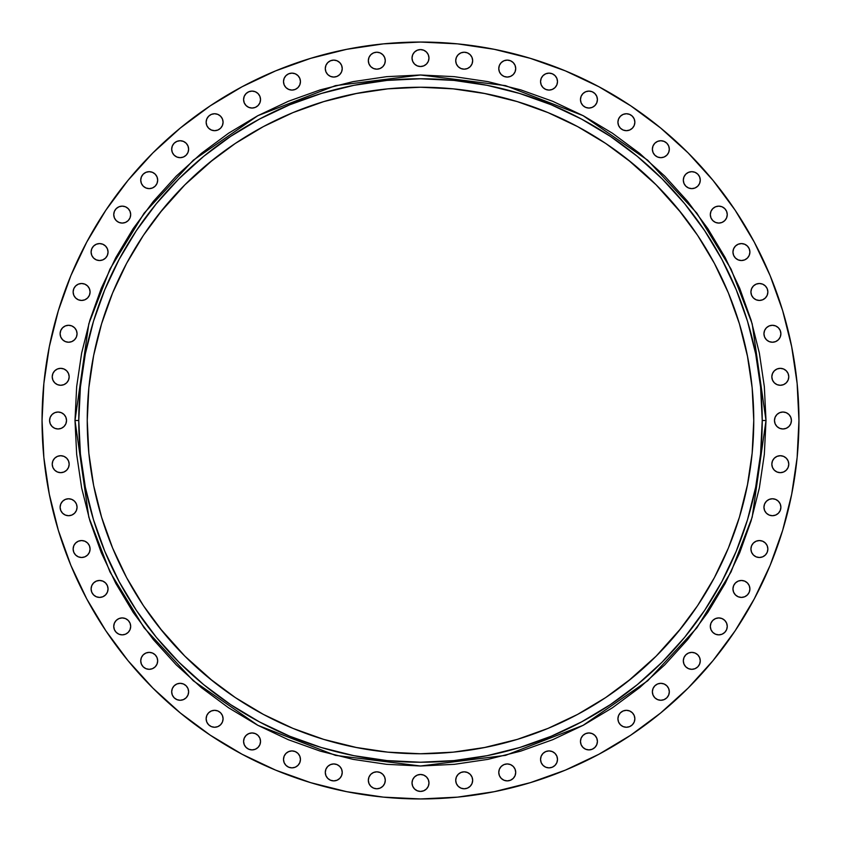 <?xml version="1.0" encoding="UTF-8"?>
<svg xmlns="http://www.w3.org/2000/svg" width="841" height="841" viewBox="0 0 841 841"><rect width="100%" height="100%" fill="white"/><g stroke="black" fill="none" stroke-linecap="round" stroke-linejoin="round"><path stroke-width="1.26" d="M507.239 763.943L504.001 764.585L501.247 766.424L499.407 769.168L498.766 772.416A8.473 8.473 0 0 1 507.239 763.943A8.473 8.473 0 0 1 515.712 772.416L515.07 769.168L513.231 766.424L510.476 764.585L507.239 763.943L504.001 764.585L501.247 766.424L499.407 769.168L498.766 772.416L499.407 775.654L501.247 778.409L504.001 780.238L507.239 780.89L510.476 780.238L513.231 778.409L515.07 775.654L515.712 772.416L515.07 769.168L513.231 766.424M541.194 756.154L540.553 759.391A8.473 8.473 0 0 1 549.026 750.918A8.473 8.473 0 0 1 557.499 759.391A8.473 8.473 0 0 0 556.858 756.164L555.018 753.399L552.264 751.57L549.026 750.918L545.777 751.57L543.034 753.399L541.194 756.154A8.473 8.473 0 0 0 540.553 759.381L541.194 762.64L543.034 765.384L545.777 767.223L549.026 767.865L552.264 767.223L555.018 765.384L556.858 762.64L557.499 759.391L556.858 756.154M556.847 756.133A8.473 8.473 0 0 0 541.205 756.133M582.95 735.444L581.11 738.188L580.469 741.426A8.473 8.473 0 0 1 588.942 732.953A8.473 8.473 0 0 1 597.415 741.426A8.473 8.473 0 0 0 585.693 733.604A8.473 8.473 0 0 0 580.469 741.426L581.11 744.674L582.95 747.418L585.693 749.257L588.942 749.899L592.18 749.257L594.923 747.418L596.763 744.674L597.415 741.426L596.763 738.188L594.923 735.444L592.18 733.604L588.942 732.953L585.693 733.604L582.95 735.444L581.11 738.188L580.469 741.426L581.11 744.674L582.95 747.418M617.925 718.792A8.473 8.473 0 0 1 626.398 710.319A8.473 8.473 0 0 1 634.86 718.792L634.219 715.544L632.379 712.8L629.636 710.96L626.398 710.319L623.149 710.96L620.406 712.8L618.566 715.544L617.925 718.792L618.566 722.03L620.406 724.774L623.149 726.613L626.398 727.255L629.636 726.613L632.379 724.774L634.219 722.03L634.86 718.792A8.473 8.473 0 0 1 626.398 727.255A8.473 8.473 0 0 1 617.925 718.792M653.015 688.548L652.374 691.796A8.473 8.473 0 0 1 660.847 683.323A8.473 8.473 0 0 1 669.32 691.796L668.679 688.548L666.839 685.804L664.085 683.964L660.847 683.323L657.599 683.964L654.855 685.804L653.015 688.548L652.374 691.796L653.015 695.034L654.855 697.788L657.599 699.617L660.847 700.269L664.085 699.617L666.839 697.788L668.679 695.034L669.32 691.796L668.679 688.548L666.839 685.804L664.085 683.964L660.847 683.323L657.599 683.964L654.855 685.804M695.034 653.015L691.796 652.374L688.548 653.015L685.804 654.855L683.964 657.599L683.323 660.847A8.473 8.473 0 0 1 691.796 652.374A8.473 8.473 0 0 1 700.269 660.847L699.617 657.599L697.788 654.855L695.034 653.015L691.796 652.374L688.548 653.015L685.804 654.855L683.964 657.599L683.323 660.847L683.964 664.085L685.804 666.839L688.548 668.679L691.796 669.32L695.034 668.679L697.788 666.839L699.617 664.085L700.269 660.847L699.617 657.599M710.319 626.398L710.96 623.149L710.319 626.398A8.473 8.473 0 0 1 718.792 617.925A8.473 8.473 0 0 1 727.255 626.398A8.473 8.473 0 0 0 726.613 623.149L724.774 620.406L722.03 618.566L718.792 617.925A8.473 8.473 0 0 0 715.554 618.566L712.8 620.406L710.96 623.149A8.473 8.473 0 0 0 710.319 626.398L710.96 629.636L712.8 632.379L715.544 634.219L718.792 634.86L722.03 634.219L724.774 632.379L726.613 629.636L727.255 626.398L726.613 623.149L727.255 626.398A8.473 8.473 0 0 1 718.792 634.86A8.473 8.473 0 0 1 710.319 626.398L710.96 629.636M722.02 618.566A8.473 8.473 0 0 0 718.803 617.925L715.544 618.566M749.257 592.18L749.899 588.942A8.473 8.473 0 0 1 741.426 597.415A8.473 8.473 0 0 1 732.953 588.942A8.473 8.473 0 0 1 741.426 580.469A8.473 8.473 0 0 1 749.899 588.942A8.473 8.473 0 0 0 733.604 585.693A8.473 8.473 0 0 0 732.953 588.942L733.604 592.18L735.444 594.923L738.188 596.763L741.426 597.415L744.674 596.763L747.418 594.923L749.257 592.18L749.899 588.942L749.257 585.693L747.418 582.95L744.674 581.11L741.426 580.469L738.188 581.11L735.444 582.95L733.604 585.693L732.953 588.942L733.604 592.18L735.444 594.923L738.188 596.763L741.426 597.415L744.674 596.763L747.418 594.923M756.133 541.205A8.473 8.473 0 0 0 750.918 549.026A8.473 8.473 0 0 1 759.391 540.553A8.473 8.473 0 0 1 767.865 549.026A8.473 8.473 0 0 0 767.223 545.788M767.223 552.264L767.865 549.026L767.223 545.777L765.384 543.034L762.64 541.194L759.391 540.553A8.473 8.473 0 0 0 756.164 541.194L753.399 543.034L751.57 545.777L750.918 549.026L751.57 552.264L753.399 555.018L756.154 556.858L759.391 557.499L762.64 556.858L765.384 555.018L767.223 552.264L767.865 549.026L767.223 545.777A8.473 8.473 0 0 0 759.402 540.553M764.585 504.001L763.943 507.239A8.473 8.473 0 0 1 772.416 498.766A8.473 8.473 0 0 1 780.89 507.239L780.238 504.001L778.409 501.247L775.654 499.407L772.416 498.766L769.168 499.407L766.424 501.247L764.585 504.001L763.943 507.239L764.585 510.476L766.424 513.231L769.168 515.07L772.416 515.712L775.654 515.07L778.409 513.231L780.238 510.476L780.89 507.239L780.238 504.001L778.409 501.247L775.654 499.407L772.416 498.766L769.168 499.407L766.424 501.247M772.469 460.963A8.473 8.473 0 0 0 771.828 464.179A8.473 8.473 0 0 1 780.301 455.717A8.473 8.473 0 0 1 788.774 464.19A8.473 8.473 0 0 0 788.133 460.952M788.133 467.428L788.774 464.19L788.133 460.942A8.473 8.473 0 0 0 772.48 460.931L771.828 464.19L772.48 467.428L774.309 470.182L777.063 472.011L780.301 472.663L783.549 472.011L786.293 470.182L788.133 467.428L788.774 464.19L788.133 460.942L786.293 458.198L783.549 456.358L780.301 455.717L777.063 456.358L774.309 458.198L772.48 460.942M775.118 417.262L774.477 420.5A8.473 8.473 0 0 1 782.95 412.027A8.473 8.473 0 0 1 791.423 420.5L790.771 417.262L788.942 414.508L786.188 412.668L782.95 412.027L779.702 412.668L776.958 414.508L775.118 417.262L774.477 420.5L775.118 423.738L776.958 426.492L779.702 428.332L782.95 428.973L786.188 428.332L788.942 426.492L790.771 423.738L791.423 420.5L790.771 417.262M777.052 368.989A8.473 8.473 0 0 0 774.319 370.818L772.48 373.572L771.828 376.81A8.473 8.473 0 0 1 780.301 368.337A8.473 8.473 0 0 1 788.774 376.81A8.473 8.473 0 0 0 777.073 368.978L774.309 370.818A8.473 8.473 0 0 0 771.828 376.8L772.48 380.058L774.309 382.802L777.063 384.642L780.301 385.283L783.549 384.642L786.293 382.802L788.133 380.058L788.774 376.81L788.133 373.572L786.293 370.818L783.549 368.989L780.301 368.337L777.063 368.989L780.301 368.337L783.549 368.989M763.943 333.761A8.473 8.473 0 0 1 772.416 325.288A8.473 8.473 0 0 1 780.89 333.761L780.238 330.524L778.409 327.769L775.654 325.93L772.416 325.288L769.168 325.93L766.424 327.769L764.585 330.524L763.943 333.761L764.585 336.999L766.424 339.753L769.168 341.593L772.416 342.234L775.654 341.593L778.409 339.753L780.238 336.999L780.89 333.761A8.473 8.473 0 0 1 772.416 342.234A8.473 8.473 0 0 1 763.943 333.761L764.585 336.999L766.424 339.753L769.168 341.593L772.416 342.234L775.654 341.593L778.409 339.753M756.133 284.153A8.473 8.473 0 0 0 750.918 291.974A8.473 8.473 0 0 1 759.391 283.501A8.473 8.473 0 0 1 767.865 291.974A8.473 8.473 0 0 0 759.402 283.501M762.64 284.142L759.391 283.501A8.473 8.473 0 0 0 756.164 284.142L753.399 285.982L751.57 288.736L750.918 291.974L751.57 295.223L753.399 297.966L756.154 299.806L759.391 300.447L762.64 299.806L765.384 297.966L767.223 295.223L767.865 291.974L767.223 288.736L765.384 285.982L762.64 284.142L759.391 283.501L756.154 284.142M733.604 248.82L732.953 252.058A8.473 8.473 0 0 1 741.426 243.585A8.473 8.473 0 0 1 749.899 252.058A8.473 8.473 0 0 0 741.436 243.585L738.188 244.237L735.444 246.077L733.604 248.82L732.953 252.058L733.604 255.307L735.444 258.05L738.188 259.89L741.426 260.531L744.674 259.89L747.418 258.05L749.257 255.307L749.899 252.058L749.257 248.82L747.418 246.077L744.674 244.237L741.426 243.585L738.188 244.237L735.444 246.077M710.96 211.364L710.319 214.602A8.473 8.473 0 0 1 718.792 206.14A8.473 8.473 0 0 1 727.255 214.602L726.613 211.364L724.774 208.621L722.03 206.781L718.792 206.14L715.544 206.781L712.8 208.621L710.96 211.364L710.319 214.602L710.96 217.851L712.8 220.594L715.544 222.434L718.792 223.075L722.03 222.434L724.774 220.594L726.613 217.851L727.255 214.602L726.613 211.364M695.034 172.321L691.796 171.68L688.548 172.321L685.804 174.161L683.964 176.915L683.323 180.153A8.473 8.473 0 0 1 691.796 171.68A8.473 8.473 0 0 1 700.269 180.153L699.617 176.915L697.788 174.161L695.034 172.321L691.796 171.68L688.548 172.321L685.804 174.161L683.964 176.915L683.323 180.153L683.964 183.401L685.804 186.145L688.548 187.985L691.796 188.626L695.034 187.985L697.788 186.145L699.617 183.401L700.269 180.153L699.617 176.915M653.015 145.966L652.374 149.204A8.473 8.473 0 0 1 660.847 140.731A8.473 8.473 0 0 1 669.32 149.204L668.679 145.966L666.839 143.212L664.085 141.383L660.847 140.731L657.599 141.383L654.855 143.212L653.015 145.966L652.374 149.204L653.015 152.452L654.855 155.196L657.599 157.036L660.847 157.677L664.085 157.036L666.839 155.196L668.679 152.452L669.32 149.204L668.679 145.966L666.839 143.212L664.085 141.383L660.847 140.731L657.599 141.383M617.925 122.208A8.473 8.473 0 0 1 626.398 113.745A8.473 8.473 0 0 1 634.86 122.208L634.219 118.97L632.379 116.226L629.636 114.387L626.398 113.745L623.149 114.387L620.406 116.226L618.566 118.97L617.925 122.208L618.566 125.456L620.406 128.2L623.149 130.04L626.398 130.681L629.636 130.04L632.379 128.2L634.219 125.456L634.86 122.208A8.473 8.473 0 0 1 626.398 130.681A8.473 8.473 0 0 1 617.925 122.208M582.95 93.582L581.11 96.326L580.469 99.574A8.473 8.473 0 0 1 588.942 91.101A8.473 8.473 0 0 1 597.415 99.574L596.763 96.326L594.923 93.582L592.18 91.743L588.942 91.101L585.693 91.743L582.95 93.582L581.11 96.326L580.469 99.574L581.11 102.812L582.95 105.556L585.693 107.396L588.942 108.047L592.18 107.396L594.923 105.556L596.763 102.812L597.415 99.574L596.763 96.326L594.923 93.582M557.499 81.598A8.473 8.473 0 0 0 556.858 78.371L555.018 75.616L552.264 73.777L549.026 73.135L545.777 73.777A8.473 8.473 0 0 0 541.205 78.36L540.553 81.609A8.473 8.473 0 0 1 549.026 73.135A8.473 8.473 0 0 1 557.499 81.609L556.858 78.36A8.473 8.473 0 0 0 545.788 73.777M552.264 73.777L549.026 73.135L545.777 73.777L543.034 75.616L541.194 78.36A8.473 8.473 0 0 0 540.553 81.598M507.239 60.11L504.001 60.762L501.247 62.591L499.407 65.346L498.766 68.584A8.473 8.473 0 0 1 507.239 60.11A8.473 8.473 0 0 1 515.712 68.584L515.07 65.346L513.231 62.591L510.476 60.762L507.239 60.11L504.001 60.762L501.247 62.591L499.407 65.346L498.766 68.584L499.407 71.832L501.247 74.576L504.001 76.415L507.239 77.057L510.476 76.415L513.231 74.576L515.07 71.832L515.712 68.584L515.07 65.346L513.231 62.591M456.358 57.451L455.717 60.699A8.473 8.473 0 0 1 464.19 52.226A8.473 8.473 0 0 1 472.663 60.699L472.011 57.451L470.182 54.707L467.428 52.867L464.19 52.226L460.942 52.867L458.198 54.707L456.358 57.451L455.717 60.699L456.358 63.937L458.198 66.691L460.942 68.52L464.19 69.172L467.428 68.52L470.182 66.691L472.011 63.937L472.663 60.699L472.011 57.451M412.027 58.05A8.473 8.473 0 0 1 420.5 49.577A8.473 8.473 0 0 1 428.973 58.05L428.332 54.812L426.492 52.058L423.738 50.229L420.5 49.577L417.262 50.229L414.508 52.058L412.668 54.812L412.027 58.05L412.668 61.298L414.508 64.042L417.262 65.882L420.5 66.523L423.738 65.882L426.492 64.042L428.332 61.298L428.973 58.05A8.473 8.473 0 0 1 420.5 66.523A8.473 8.473 0 0 1 412.027 58.05M368.989 57.451L368.337 60.699A8.473 8.473 0 0 1 376.81 52.226A8.473 8.473 0 0 1 385.283 60.699L384.642 57.451L382.802 54.707L380.058 52.867L376.81 52.226L373.572 52.867L370.818 54.707L368.989 57.451L368.337 60.699L368.989 63.937L370.818 66.691L373.572 68.52L376.81 69.172L380.058 68.52L382.802 66.691L384.642 63.937L385.283 60.699L384.642 57.451M327.769 62.591L325.93 65.346L325.288 68.584A8.473 8.473 0 0 1 333.761 60.11A8.473 8.473 0 0 1 342.234 68.584A8.473 8.473 0 0 0 330.524 60.752A8.473 8.473 0 0 0 325.288 68.584L325.93 71.832L327.769 74.576L330.524 76.415L333.761 77.057L336.999 76.415L339.753 74.576L341.593 71.832L342.234 68.584L341.593 65.346L339.753 62.591L336.999 60.762L333.761 60.11L330.524 60.762L327.769 62.591L325.93 65.346L325.288 68.584L325.93 71.832L327.769 74.576M295.212 73.777A8.473 8.473 0 0 0 288.736 73.777L285.982 75.616L284.142 78.36L283.501 81.609A8.473 8.473 0 0 1 291.974 73.135A8.473 8.473 0 0 1 300.447 81.609L299.806 78.36A8.473 8.473 0 0 0 295.223 73.777L291.974 73.135L288.736 73.777A8.473 8.473 0 0 0 283.501 81.598M300.447 81.598A8.473 8.473 0 0 0 299.806 78.371L297.966 75.616L295.223 73.777L291.974 73.135L288.736 73.777M252.058 91.101L248.82 91.743L246.077 93.582L244.237 96.326L243.585 99.574A8.473 8.473 0 0 1 252.058 91.101A8.473 8.473 0 0 1 260.531 99.574A8.473 8.473 0 0 0 255.307 91.743A8.473 8.473 0 0 0 243.585 99.564L244.237 102.812L246.077 105.556L248.82 107.396L252.058 108.047L255.307 107.396L258.05 105.556L259.89 102.812L260.531 99.574L259.89 96.326L258.05 93.582L255.307 91.743L252.058 91.101L248.82 91.743L246.077 93.582L244.237 96.326L243.585 99.574L244.237 102.812L246.077 105.556M206.14 122.208A8.473 8.473 0 0 1 214.602 113.745A8.473 8.473 0 0 1 223.075 122.208L222.434 118.97L220.594 116.226L217.851 114.387L214.602 113.745L211.364 114.387L208.621 116.226L206.781 118.97L206.14 122.208L206.781 125.456L208.621 128.2L211.364 130.04L214.602 130.681L217.851 130.04L220.594 128.2L222.434 125.456L223.075 122.208A8.473 8.473 0 0 1 214.602 130.681A8.473 8.473 0 0 1 206.14 122.208M172.321 145.966L171.68 149.204A8.473 8.473 0 0 1 180.153 140.731A8.473 8.473 0 0 1 188.626 149.204L187.985 145.966L186.145 143.212L183.401 141.383L180.153 140.731L176.915 141.383L174.161 143.212L172.321 145.966L171.68 149.204L172.321 152.452L174.161 155.196L176.915 157.036L180.153 157.677L183.401 157.036L186.145 155.196L187.985 152.452L188.626 149.204L187.985 145.966L186.145 143.212L183.401 141.383L180.153 140.731L176.915 141.383M152.452 172.321L149.204 171.68L145.966 172.321L143.212 174.161L141.383 176.915L140.731 180.153A8.473 8.473 0 0 1 149.204 171.68A8.473 8.473 0 0 1 157.677 180.153L157.036 176.915L155.196 174.161L152.452 172.321L149.204 171.68L145.966 172.321L143.212 174.161L141.383 176.915L140.731 180.153L141.383 183.401L143.212 186.145L145.966 187.985L149.204 188.626L152.452 187.985L155.196 186.145L157.036 183.401L157.677 180.153L157.036 176.915L155.196 174.161M114.387 211.364L113.745 214.602A8.473 8.473 0 0 1 122.208 206.14A8.473 8.473 0 0 1 130.681 214.602L130.04 211.364L128.2 208.621L125.456 206.781L122.208 206.14L118.97 206.781L116.226 208.621L114.387 211.364L113.745 214.602L114.387 217.851L116.226 220.594L118.97 222.434L122.208 223.075L125.456 222.434L128.2 220.594L130.04 217.851L130.681 214.602L130.04 211.364M91.743 248.82L91.101 252.058A8.473 8.473 0 0 1 99.574 243.585A8.473 8.473 0 0 1 108.047 252.058A8.473 8.473 0 0 0 99.574 243.585L96.326 244.237L93.582 246.077L91.743 248.82L91.101 252.058L91.743 255.307L93.582 258.05L96.326 259.89L99.574 260.531L102.812 259.89L105.556 258.05L107.396 255.307L108.047 252.058L107.396 248.82L105.556 246.077L102.812 244.237L99.574 243.585L96.326 244.237L93.582 246.077M81.598 283.501A8.473 8.473 0 0 0 73.135 291.974A8.473 8.473 0 0 1 81.609 283.501A8.473 8.473 0 0 1 90.082 291.974A8.473 8.473 0 0 0 84.867 284.153M84.836 284.142A8.473 8.473 0 0 0 81.619 283.501L78.36 284.142L75.616 285.982L73.777 288.736L73.135 291.974L73.777 295.223L75.616 297.966L78.36 299.806L81.609 300.447L84.846 299.806L87.601 297.966L89.43 295.223L90.082 291.974L89.43 288.736L87.601 285.982L84.846 284.142L81.609 283.501L78.36 284.142M60.11 333.761A8.473 8.473 0 0 1 68.584 325.288A8.473 8.473 0 0 1 77.057 333.761L76.415 330.524L74.576 327.769L71.832 325.93L68.584 325.288L65.346 325.93L62.591 327.769L60.762 330.524L60.11 333.761L60.762 336.999L62.591 339.753L65.346 341.593L68.584 342.234L71.832 341.593L74.576 339.753L76.415 336.999L77.057 333.761A8.473 8.473 0 0 1 68.584 342.234A8.473 8.473 0 0 1 60.11 333.761L60.762 336.999L62.591 339.753L65.346 341.593L68.584 342.234L71.832 341.593L74.576 339.753M57.451 368.989L60.699 368.337L63.937 368.989L60.699 368.337L57.451 368.989L54.707 370.818L52.867 373.572L52.226 376.81L52.867 380.058L54.707 382.802L57.451 384.642L60.699 385.283L63.937 384.642L66.691 382.802L68.52 380.058L69.172 376.81L68.52 373.572L66.691 370.818L63.937 368.989A8.473 8.473 0 0 0 52.226 376.8A8.473 8.473 0 0 1 60.699 368.337A8.473 8.473 0 0 1 69.172 376.81A8.473 8.473 0 0 0 63.948 368.989M50.229 417.262L49.577 420.5A8.473 8.473 0 0 1 58.05 412.027A8.473 8.473 0 0 1 66.523 420.5L65.882 417.262L64.042 414.508L61.298 412.668L58.05 412.027L54.812 412.668L52.058 414.508L50.229 417.262L49.577 420.5L50.229 423.738L52.058 426.492L54.812 428.332L58.05 428.973L61.298 428.332L64.042 426.492L65.882 423.738L66.523 420.5L65.882 417.262M52.867 460.952A8.473 8.473 0 0 0 52.226 464.179A8.473 8.473 0 0 1 60.699 455.717A8.473 8.473 0 0 1 69.172 464.19A8.473 8.473 0 0 0 68.531 460.963M68.52 460.931A8.473 8.473 0 0 0 52.878 460.931L52.226 464.19L52.867 467.428L54.707 470.182L57.451 472.011L60.699 472.663L63.937 472.011L66.691 470.182L68.52 467.428L69.172 464.19L68.52 460.942L66.691 458.198L63.937 456.358L60.699 455.717L57.451 456.358L54.707 458.198L52.867 460.942L52.226 464.19L52.867 467.428M60.762 504.001L60.11 507.239A8.473 8.473 0 0 1 68.584 498.766A8.473 8.473 0 0 1 77.057 507.239L76.415 504.001L74.576 501.247L71.832 499.407L68.584 498.766L65.346 499.407L62.591 501.247L60.762 504.001L60.11 507.239L60.762 510.476L62.591 513.231L65.346 515.07L68.584 515.712L71.832 515.07L74.576 513.231L76.415 510.476L77.057 507.239L76.415 504.001L74.576 501.247L71.832 499.407L68.584 498.766L65.346 499.407L62.591 501.247M81.598 540.553A8.473 8.473 0 0 0 73.135 549.026A8.473 8.473 0 0 1 81.609 540.553A8.473 8.473 0 0 1 90.082 549.026A8.473 8.473 0 0 0 84.867 541.205M84.836 541.194A8.473 8.473 0 0 0 81.619 540.553L78.36 541.194L75.616 543.034L73.777 545.777L73.135 549.026L73.777 552.264L75.616 555.018L78.36 556.858L81.609 557.499L84.846 556.858L87.601 555.018L89.43 552.264L90.082 549.026L89.43 545.777L87.601 543.034L84.846 541.194L81.609 540.553M107.396 592.18L108.047 588.942A8.473 8.473 0 0 1 99.574 597.415A8.473 8.473 0 0 1 91.101 588.942A8.473 8.473 0 0 1 99.574 580.469A8.473 8.473 0 0 1 108.047 588.942A8.473 8.473 0 0 0 91.743 585.693A8.473 8.473 0 0 0 91.101 588.942L91.743 592.18L93.582 594.923L96.326 596.763L99.574 597.415L102.812 596.763L105.556 594.923L107.396 592.18L108.047 588.942L107.396 585.693L105.556 582.95L102.812 581.11L99.574 580.469L96.326 581.11L93.582 582.95L91.743 585.693L91.101 588.942L91.743 592.18L93.582 594.923L96.326 596.763L99.574 597.415L102.812 596.763L105.556 594.923M125.456 618.566L122.208 617.925L118.97 618.566L116.226 620.406L114.387 623.149A8.473 8.473 0 0 0 113.745 626.398A8.473 8.473 0 0 1 122.208 617.925A8.473 8.473 0 0 1 130.681 626.398A8.473 8.473 0 0 0 130.04 623.149L128.2 620.406L125.456 618.566A8.473 8.473 0 0 0 118.98 618.566M152.452 653.015L149.204 652.374L145.966 653.015L143.212 654.855L141.383 657.599L140.731 660.847A8.473 8.473 0 0 1 149.204 652.374A8.473 8.473 0 0 1 157.677 660.847L157.036 657.599L155.196 654.855L152.452 653.015L149.204 652.374L145.966 653.015L143.212 654.855L141.383 657.599L140.731 660.847L141.383 664.085L143.212 666.839L145.966 668.679L149.204 669.32L152.452 668.679L155.196 666.839L157.036 664.085L157.677 660.847L157.036 657.599L155.196 654.855M172.321 688.548L171.68 691.796A8.473 8.473 0 0 1 180.153 683.323A8.473 8.473 0 0 1 188.626 691.796L187.985 688.548L186.145 685.804L183.401 683.964L180.153 683.323L176.915 683.964L174.161 685.804L172.321 688.548L171.68 691.796L172.321 695.034L174.161 697.788L176.915 699.617L180.153 700.269L183.401 699.617L186.145 697.788L187.985 695.034L188.626 691.796L187.985 688.548L186.145 685.804L183.401 683.964L180.153 683.323L176.915 683.964L174.161 685.804M206.14 718.792A8.473 8.473 0 0 1 214.602 710.319A8.473 8.473 0 0 1 223.075 718.792L222.434 715.544L220.594 712.8L217.851 710.96L214.602 710.319L211.364 710.96L208.621 712.8L206.781 715.544L206.14 718.792L206.781 722.03L208.621 724.774L211.364 726.613L214.602 727.255L217.851 726.613L220.594 724.774L222.434 722.03L223.075 718.792A8.473 8.473 0 0 1 214.602 727.255A8.473 8.473 0 0 1 206.14 718.792M252.058 732.953L248.82 733.604L246.077 735.444L244.237 738.188L243.585 741.426A8.473 8.473 0 0 1 252.058 732.953A8.473 8.473 0 0 1 260.531 741.426A8.473 8.473 0 0 0 255.307 733.604A8.473 8.473 0 0 0 243.585 741.426L244.237 744.674L246.077 747.418L248.82 749.257L252.058 749.899L255.307 749.257L258.05 747.418L259.89 744.674L260.531 741.426L259.89 738.188L258.05 735.444L255.307 733.604L252.058 732.953L248.82 733.604L246.077 735.444L244.237 738.188L243.585 741.426L244.237 744.674L246.077 747.418M299.795 756.133A8.473 8.473 0 0 0 284.153 756.143L283.501 759.391A8.473 8.473 0 0 1 291.974 750.918A8.473 8.473 0 0 1 300.447 759.391A8.473 8.473 0 0 0 299.806 756.164L297.966 753.399L295.223 751.57L291.974 750.918L288.736 751.57L285.982 753.399L284.142 756.154A8.473 8.473 0 0 0 283.501 759.381L284.142 762.64L285.982 765.384L288.736 767.223L291.974 767.865L295.223 767.223L297.966 765.384L299.806 762.64L300.447 759.391L299.806 756.154L297.966 753.399M327.769 766.424L325.93 769.168L325.288 772.416A8.473 8.473 0 0 1 333.761 763.943A8.473 8.473 0 0 1 342.234 772.416L341.593 769.168L339.753 766.424L336.999 764.585L333.761 763.943L330.524 764.585L327.769 766.424L325.93 769.168L325.288 772.416L325.93 775.654L327.769 778.409L330.524 780.238L333.761 780.89L336.999 780.238L339.753 778.409L341.593 775.654L342.234 772.416L341.593 769.168L339.753 766.424M368.989 777.063L368.337 780.301A8.473 8.473 0 0 1 376.81 771.828A8.473 8.473 0 0 1 385.283 780.301L384.642 777.063L382.802 774.309L380.058 772.48L376.81 771.828L373.572 772.48L370.818 774.309L368.989 777.063L368.337 780.301L368.989 783.549L370.818 786.293L373.572 788.133L376.81 788.774L380.058 788.133L382.802 786.293L384.642 783.549L385.283 780.301L384.642 777.063M456.358 777.063L455.717 780.301A8.473 8.473 0 0 1 464.19 771.828A8.473 8.473 0 0 1 472.663 780.301L472.011 777.063L470.182 774.309L467.428 772.48L464.19 771.828L460.942 772.48L458.198 774.309L456.358 777.063L455.717 780.301L456.358 783.549L458.198 786.293L460.942 788.133L464.19 788.774L467.428 788.133L470.182 786.293L472.011 783.549L472.663 780.301L472.011 777.063M412.027 782.95A8.473 8.473 0 0 1 420.5 774.477A8.473 8.473 0 0 1 428.973 782.95L428.332 779.702L426.492 776.958L423.738 775.118L420.5 774.477L417.262 775.118L414.508 776.958L412.668 779.702L412.027 782.95L412.668 786.188L414.508 788.942L417.262 790.771L420.5 791.423L423.738 790.771L426.492 788.942L428.332 786.188L428.973 782.95A8.473 8.473 0 0 1 420.5 791.423A8.473 8.473 0 0 1 412.027 782.95M766.004 420.5L762.23 420.5A341.73 341.73 0 0 1 420.5 762.23A341.73 341.73 0 0 1 78.77 420.5L74.996 420.5L88.82 323.764L109.94 269.099L144.095 213.204L193.325 160.189L257.914 115.648L335.454 85.635L420.5 74.996L505.546 85.635L583.086 115.648L647.675 160.189L696.905 213.204L731.06 269.099L752.18 323.764L766.004 420.5L764.332 386.639L759.36 353.094L751.118 320.211L739.702 288.284L725.205 257.63L707.775 228.552L687.581 201.314L664.81 176.19L639.686 153.419L612.448 133.225L583.37 115.795L552.716 101.298L520.789 89.882L487.906 81.64L454.361 76.668L420.5 74.996L386.639 76.668L353.094 81.64L320.211 89.882L288.284 101.298L257.63 115.795L228.552 133.225L201.314 153.419L176.19 176.19L153.419 201.314L133.225 228.552L115.795 257.63L101.298 288.284L89.882 320.211L81.64 353.094L76.668 386.639L74.996 420.5L76.668 454.361L81.64 487.906L89.882 520.789L101.298 552.716L115.795 583.37L133.225 612.448L153.419 639.686L176.19 664.81L201.314 687.581L228.552 707.775L257.63 725.205L288.284 739.702L320.211 751.118L353.094 759.36L386.639 764.332L420.5 766.004L454.361 764.332L487.906 759.36L520.789 751.118L552.716 739.702L583.37 725.205L612.448 707.775L639.686 687.581L664.81 664.81L687.581 639.686L707.775 612.448L725.205 583.37L739.702 552.716L751.118 520.789L759.36 487.906L764.332 454.361L766.004 420.5L752.18 517.236L731.06 571.901L696.905 627.796L647.675 680.811L583.086 725.352L505.546 755.365L420.5 766.004L335.454 755.365L257.914 725.352L193.325 680.811L144.095 627.796L109.94 571.901L88.82 517.236L74.996 420.5L78.77 420.5A341.73 341.73 0 0 1 420.5 78.77A341.73 341.73 0 0 1 762.23 420.5L760.59 453.993L755.67 487.17L747.523 519.696L736.222 551.275L721.883 581.594L704.642 610.356L684.669 637.299L662.14 662.14L637.299 684.669L610.356 704.642L581.594 721.883L551.275 736.222L519.696 747.523L487.17 755.67L453.993 760.59L420.5 762.23L387.007 760.59L353.83 755.67L321.304 747.523L289.725 736.222L259.406 721.883L230.644 704.642L203.701 684.669L178.86 662.14L156.331 637.299L136.358 610.356L119.117 581.594L104.778 551.275L93.477 519.696L85.33 487.17L80.41 453.993L78.77 420.5L80.41 387.007L85.33 353.83L93.477 321.304L104.778 289.725L119.117 259.406L136.358 230.644L156.331 203.701L178.86 178.86L203.701 156.331L230.644 136.358L259.406 119.117L289.725 104.778L321.304 93.477L353.83 85.33L387.007 80.41L420.5 78.77L453.993 80.41L487.17 85.33L519.696 93.477L551.275 104.778L581.594 119.117L610.356 136.358L637.299 156.331L662.14 178.86L684.669 203.701L704.642 230.644L721.883 259.406L736.222 289.725L747.523 321.304L755.67 353.83L760.59 387.007L762.23 420.5L766.004 420.5M798.95 420.5A378.45 378.45 0 0 1 420.5 798.95A378.45 378.45 0 0 1 42.05 420.5A378.45 378.45 0 0 1 420.5 42.05A378.45 378.45 0 0 1 798.95 420.5L797.131 457.599L791.675 494.329L782.656 530.356L770.146 565.331L754.261 598.897L735.171 630.761L713.042 660.584L688.106 688.106L660.584 713.042L630.761 735.171L598.897 754.261L565.331 770.146L530.356 782.656L494.329 791.675L457.599 797.131L420.5 798.95L383.401 797.131L346.671 791.675L310.644 782.656L275.669 770.146L242.103 754.261L210.239 735.171L180.416 713.042L152.894 688.106L127.958 660.584L105.829 630.761L86.739 598.897L70.854 565.331L58.344 530.356L49.325 494.329L43.869 457.599L42.05 420.5L43.869 383.401L49.325 346.671L58.344 310.644L70.854 275.669L86.739 242.103L105.829 210.239L127.958 180.416L152.894 152.894L180.416 127.958L210.239 105.829L242.103 86.739L275.669 70.854L310.644 58.344L346.671 49.325L383.401 43.869L420.5 42.05L457.599 43.869L494.329 49.325L530.356 58.344L565.331 70.854L598.897 86.739L630.761 105.829L660.584 127.958L688.106 152.894L713.042 180.416L735.171 210.239L754.261 242.103L770.146 275.669L782.656 310.644L791.675 346.671L797.131 383.401L798.95 420.5M152.82 221.971L143.401 235.354L126.592 263.401L112.61 292.962L101.593 323.764L93.645 355.48L88.841 387.838L87.243 420.5A333.257 333.257 0 0 1 420.5 87.243A333.257 333.257 0 0 1 753.757 420.5A333.257 333.257 0 0 1 420.5 753.757A333.257 333.257 0 0 1 87.243 420.5L88.841 453.162L93.645 485.52L101.593 517.236L112.61 548.038L126.592 577.599L143.401 605.646L156.1 623.381M93.319 483.859L93.645 485.52M159.454 627.67L184.852 656.148L213.33 681.546M217.619 684.9L235.354 697.599L263.401 714.408L292.962 728.39L323.764 739.407L357.141 747.681M483.859 747.681L517.236 739.407L548.038 728.39L577.599 714.408L605.646 697.599L623.381 684.9M627.67 681.546L656.148 656.148L681.546 627.67M684.9 623.381L697.599 605.646L714.408 577.599L728.39 548.038L739.407 517.236L747.681 483.859M747.681 357.141L739.407 323.764L728.39 292.962L714.408 263.401L697.599 235.354L684.9 217.619M681.546 213.33L656.148 184.852L627.67 159.454M619.029 152.82L605.646 143.401L577.599 126.592L548.038 112.61L517.236 101.593L483.859 93.319M357.141 93.319L323.764 101.593L292.962 112.61L263.401 126.592L235.354 143.401L217.619 156.1M213.33 159.454L184.852 184.852L159.454 213.33M93.645 355.48L93.319 357.141M557.499 81.609A8.473 8.473 0 0 1 549.026 90.082A8.473 8.473 0 0 1 540.553 81.609L541.194 84.846L543.034 87.601L545.777 89.43L549.026 90.082L552.264 89.43L555.018 87.601L556.858 84.846L557.499 81.609L556.858 78.36M288.736 89.43L291.974 90.082L295.223 89.43L297.966 87.601L299.806 84.846L300.447 81.609A8.473 8.473 0 0 1 291.974 90.082A8.473 8.473 0 0 1 283.501 81.609L284.142 84.846L285.982 87.601L288.736 89.43L291.974 90.082L295.223 89.43M113.745 626.398L114.387 623.149L113.745 626.398L114.387 629.636L116.226 632.379L118.97 634.219L122.208 634.86L125.456 634.219L128.2 632.379L130.04 629.636L130.681 626.398L130.04 623.149L130.681 626.398A8.473 8.473 0 0 1 122.208 634.86A8.473 8.473 0 0 1 113.745 626.398L114.387 629.636M58.344 310.644L70.854 275.669M127.958 180.416L152.894 152.894M210.239 105.829L242.103 86.739M530.356 58.344L565.331 70.854M660.584 127.958L688.106 152.894M735.171 210.239L754.261 242.103M782.656 530.356L770.146 565.331M713.042 660.584L688.106 688.106M630.761 735.171L598.897 754.261M310.644 782.656L275.669 770.146M180.416 713.042L152.894 688.106M105.829 630.761L86.739 598.897M513.231 778.409L515.07 775.654L515.712 772.416A8.473 8.473 0 0 1 507.239 780.89A8.473 8.473 0 0 1 498.766 772.416L499.407 775.654L501.247 778.409M504.001 780.238L507.239 780.89M552.264 751.57L549.026 750.918L545.777 751.57M545.777 767.223L549.026 767.865L552.264 767.223M556.858 762.64L557.499 759.391A8.473 8.473 0 0 1 549.026 767.865A8.473 8.473 0 0 1 540.553 759.391M588.942 749.899L592.18 749.257L594.923 747.418L596.763 744.674L597.415 741.426L596.763 738.188L594.923 735.444M592.18 733.604L588.942 732.953M629.636 710.96L626.398 710.319L623.149 710.96M623.149 726.613L626.398 727.255L629.636 726.613M668.679 695.034L669.32 691.796A8.473 8.473 0 0 1 660.847 700.269A8.473 8.473 0 0 1 652.374 691.796L653.015 695.034L654.855 697.788L657.599 699.617L660.847 700.269L664.085 699.617M688.548 668.679L691.796 669.32L695.034 668.679L697.788 666.839L699.617 664.085L700.269 660.847A8.473 8.473 0 0 1 691.796 669.32A8.473 8.473 0 0 1 683.323 660.847L683.964 664.085L685.804 666.839M726.613 629.636L727.255 626.398M747.418 582.95L744.674 581.11L741.426 580.469L738.188 581.11L735.444 582.95M759.391 540.553L756.154 541.194L753.399 543.034M751.57 545.777L750.918 549.026L751.57 552.264L753.399 555.018M759.391 557.499L762.64 556.858M766.424 513.231L769.168 515.07L772.416 515.712L775.654 515.07L778.409 513.231M783.549 456.358L780.301 455.717L777.063 456.358M777.063 472.011L780.301 472.663L783.549 472.011M790.771 423.738L791.423 420.5A8.473 8.473 0 0 1 782.95 428.973A8.473 8.473 0 0 1 774.477 420.5L775.118 423.738M786.188 428.332L788.942 426.492M788.133 380.058L788.774 376.81L788.133 373.572M777.063 384.642L780.301 385.283L783.549 384.642M778.409 327.769L775.654 325.93L772.416 325.288L769.168 325.93L766.424 327.769M780.238 336.999L780.89 333.761M767.223 295.223L767.865 291.974L767.223 288.736M751.57 288.736L750.918 291.974L751.57 295.223M732.953 252.058A8.473 8.473 0 0 0 741.426 260.531A8.473 8.473 0 0 0 749.899 252.058L749.257 248.82L747.418 246.077L744.674 244.237L741.426 243.585M735.444 258.05L738.188 259.89L741.426 260.531L744.674 259.89L747.418 258.05M726.613 217.851L727.255 214.602A8.473 8.473 0 0 1 718.792 223.075A8.473 8.473 0 0 1 710.319 214.602L710.96 217.851M688.548 187.985L691.796 188.626L695.034 187.985L697.788 186.145L699.617 183.401L700.269 180.153A8.473 8.473 0 0 1 691.796 188.626A8.473 8.473 0 0 1 683.323 180.153L683.964 183.401L685.804 186.145M668.679 152.452L669.32 149.204A8.473 8.473 0 0 1 660.847 157.677A8.473 8.473 0 0 1 652.374 149.204L653.015 152.452L654.855 155.196L657.599 157.036L660.847 157.677L664.085 157.036L666.839 155.196M629.636 114.387L626.398 113.745L623.149 114.387M623.149 130.04L626.398 130.681L629.636 130.04M592.18 91.743L588.942 91.101M588.942 108.047L592.18 107.396L594.923 105.556L596.763 102.812L597.415 99.574A8.473 8.473 0 0 1 588.942 108.047A8.473 8.473 0 0 1 580.469 99.574L581.11 102.812L582.95 105.556M541.194 84.846L543.034 87.601M545.777 89.43L549.026 90.082L552.264 89.43L555.018 87.601M513.231 74.576L515.07 71.832L515.712 68.584A8.473 8.473 0 0 1 507.239 77.057A8.473 8.473 0 0 1 498.766 68.584L499.407 71.832L501.247 74.576M504.001 76.415L507.239 77.057M467.428 52.867L464.19 52.226L460.942 52.867M472.011 63.937L472.663 60.699A8.473 8.473 0 0 1 464.19 69.172A8.473 8.473 0 0 1 455.717 60.699L456.358 63.937M428.332 54.812L426.492 52.058M423.738 50.229L420.5 49.577L417.262 50.229M417.262 65.882L420.5 66.523L423.738 65.882M380.058 52.867L376.81 52.226L373.572 52.867M384.642 63.937L385.283 60.699A8.473 8.473 0 0 1 376.81 69.172A8.473 8.473 0 0 1 368.337 60.699L368.989 63.937M333.761 77.057L336.999 76.415L339.753 74.576L341.593 71.832L342.234 68.584L341.593 65.346L339.753 62.591M336.999 60.762L333.761 60.11M284.142 78.36L283.501 81.609M258.05 105.556L259.89 102.812L260.531 99.574L259.89 96.326L258.05 93.582M248.82 107.396L252.058 108.047M217.851 114.387L214.602 113.745L211.364 114.387M211.364 130.04L214.602 130.681L217.851 130.04M187.985 152.452L188.626 149.204A8.473 8.473 0 0 1 180.153 157.677A8.473 8.473 0 0 1 171.68 149.204L172.321 152.452L174.161 155.196L176.915 157.036L180.153 157.677L183.401 157.036L186.145 155.196M145.966 187.985L149.204 188.626L152.452 187.985L155.196 186.145L157.036 183.401L157.677 180.153A8.473 8.473 0 0 1 149.204 188.626A8.473 8.473 0 0 1 140.731 180.153L141.383 183.401M130.04 217.851L130.681 214.602A8.473 8.473 0 0 1 122.208 223.075A8.473 8.473 0 0 1 113.745 214.602L114.387 217.851M91.101 252.058A8.473 8.473 0 0 0 99.574 260.531A8.473 8.473 0 0 0 108.047 252.058L107.396 248.82L105.556 246.077L102.812 244.237L99.574 243.585M93.582 258.05L96.326 259.89L99.574 260.531L102.812 259.89L105.556 258.05M89.43 295.223L90.082 291.974L89.43 288.736L87.601 285.982M73.777 288.736L73.135 291.974L73.777 295.223M84.846 299.806L87.601 297.966M74.576 327.769L71.832 325.93L68.584 325.288L65.346 325.93L62.591 327.769M76.415 336.999L77.057 333.761M52.867 373.572L52.226 376.81L52.867 380.058M57.451 384.642L60.699 385.283L63.937 384.642M54.812 412.668L52.058 414.508M65.882 423.738L66.523 420.5A8.473 8.473 0 0 1 58.05 428.973A8.473 8.473 0 0 1 49.577 420.5L50.229 423.738M63.937 456.358L60.699 455.717L57.451 456.358M57.451 472.011L60.699 472.663L63.937 472.011M62.591 513.231L65.346 515.07L68.584 515.712L71.832 515.07L74.576 513.231M89.43 552.264L90.082 549.026L89.43 545.777M73.777 545.777L73.135 549.026L73.777 552.264M78.36 556.858L81.609 557.499M105.556 582.95L102.812 581.11L99.574 580.469L96.326 581.11L93.582 582.95M130.04 629.636L130.681 626.398M145.966 668.679L149.204 669.32L152.452 668.679L155.196 666.839L157.036 664.085L157.677 660.847A8.473 8.473 0 0 1 149.204 669.32A8.473 8.473 0 0 1 140.731 660.847L141.383 664.085M187.985 695.034L188.626 691.796A8.473 8.473 0 0 1 180.153 700.269A8.473 8.473 0 0 1 171.68 691.796L172.321 695.034L174.161 697.788L176.915 699.617L180.153 700.269L183.401 699.617M217.851 710.96L214.602 710.319L211.364 710.96M211.364 726.613L214.602 727.255L217.851 726.613M258.05 747.418L259.89 744.674L260.531 741.426L259.89 738.188L258.05 735.444M248.82 749.257L252.058 749.899M295.223 751.57L291.974 750.918L288.736 751.57L285.982 753.399M300.447 759.391A8.473 8.473 0 0 1 291.974 767.865A8.473 8.473 0 0 1 283.501 759.391L284.142 762.64M288.736 767.223L291.974 767.865L295.223 767.223M336.999 764.585L333.761 763.943M333.761 780.89L336.999 780.238L339.753 778.409L341.593 775.654L342.234 772.416A8.473 8.473 0 0 1 333.761 780.89A8.473 8.473 0 0 1 325.288 772.416L325.93 775.654L327.769 778.409M384.642 783.549L385.283 780.301A8.473 8.473 0 0 1 376.81 788.774A8.473 8.473 0 0 1 368.337 780.301L368.989 783.549M373.572 788.133L376.81 788.774L380.058 788.133M472.011 783.549L472.663 780.301A8.473 8.473 0 0 1 464.19 788.774A8.473 8.473 0 0 1 455.717 780.301L456.358 783.549M460.942 788.133L464.19 788.774L467.428 788.133M423.738 775.118L420.5 774.477L417.262 775.118M412.668 786.188L414.508 788.942M417.262 790.771L420.5 791.423L423.738 790.771M747.355 485.52L752.159 453.162L753.757 420.5L752.159 387.838L747.355 355.48M697.599 235.354L678.119 209.083M631.917 162.881L605.646 143.401M485.52 93.645L453.162 88.841L420.5 87.243L387.838 88.841L355.48 93.645M235.354 143.401L209.083 162.881M162.881 209.083L143.401 235.354M143.401 605.646L162.881 631.917M209.083 678.119L235.354 697.599M355.48 747.355L387.838 752.159L420.5 753.757L453.162 752.159L485.52 747.355M605.646 697.599L631.917 678.119M678.119 631.917L697.599 605.646M260.531 741.426A8.473 8.473 0 0 1 252.058 749.899A8.473 8.473 0 0 1 243.585 741.426M90.082 549.026A8.473 8.473 0 0 1 81.609 557.499A8.473 8.473 0 0 1 73.135 549.026M77.057 507.239A8.473 8.473 0 0 1 68.584 515.712A8.473 8.473 0 0 1 60.11 507.239M69.172 464.19A8.473 8.473 0 0 1 60.699 472.663A8.473 8.473 0 0 1 52.226 464.19M69.172 376.81A8.473 8.473 0 0 1 60.699 385.283A8.473 8.473 0 0 1 52.226 376.81M90.082 291.974A8.473 8.473 0 0 1 81.609 300.447A8.473 8.473 0 0 1 73.135 291.974M260.531 99.574A8.473 8.473 0 0 1 252.058 108.047A8.473 8.473 0 0 1 243.585 99.574M342.234 68.584A8.473 8.473 0 0 1 333.761 77.057A8.473 8.473 0 0 1 325.288 68.584M767.865 291.974A8.473 8.473 0 0 1 759.391 300.447A8.473 8.473 0 0 1 750.918 291.974M788.774 376.81A8.473 8.473 0 0 1 780.301 385.283A8.473 8.473 0 0 1 771.828 376.81M788.774 464.19A8.473 8.473 0 0 1 780.301 472.663A8.473 8.473 0 0 1 771.828 464.19M780.89 507.239A8.473 8.473 0 0 1 772.416 515.712A8.473 8.473 0 0 1 763.943 507.239M767.865 549.026A8.473 8.473 0 0 1 759.391 557.499A8.473 8.473 0 0 1 750.918 549.026M597.415 741.426A8.473 8.473 0 0 1 588.942 749.899A8.473 8.473 0 0 1 580.469 741.426"/></g></svg>
